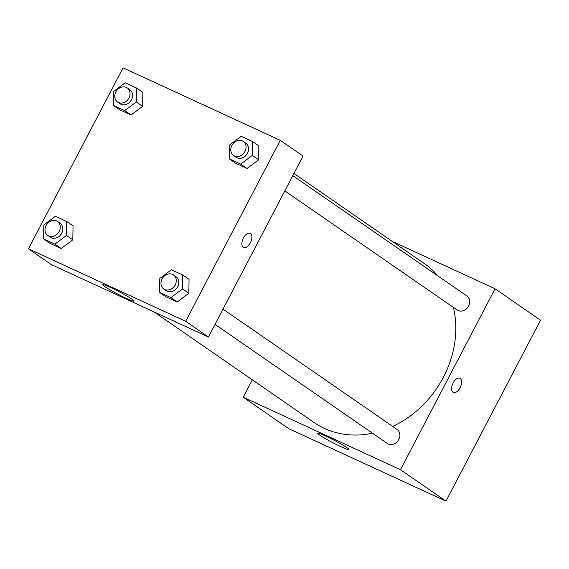 <?xml version="1.0" encoding="UTF-8"?>
<svg xmlns="http://www.w3.org/2000/svg" width="569" height="569" viewBox="0 0 569 569"><rect width="100%" height="100%" fill="white"/><g stroke="black" fill="none" stroke-linecap="round" stroke-linejoin="round"><path stroke-width="0.85" d="M392.133 241.32L495.066 288.775L540.55 320.205L445.954 501.147L288.718 428.663L243.233 397.226L252.33 379.829M341.094 446.765A17.71 1.387 27.6 0 1 325.098 438.457A17.71 1.387 27.6 0 1 317.523 433.123A17.71 1.387 27.6 0 1 333.868 440.1A17.71 1.387 27.6 0 1 348.925 449.538A17.71 1.387 27.6 0 1 341.094 446.765M495.066 288.775L400.469 469.717L445.954 501.147M400.469 469.717L243.233 397.226M453.337 392.461A7.824 4.182 114.7 0 0 460.25 387.432A7.824 4.182 114.7 0 0 460.221 378.442A7.824 4.182 -65.3 0 1 460.25 387.432A7.824 4.182 -65.3 0 1 453.337 392.461A7.824 4.182 -65.3 0 1 452.817 383.606A7.824 4.182 -65.3 0 1 459.887 378.25A7.824 4.182 -65.3 0 1 460.229 378.442A7.824 4.182 114.7 0 0 459.887 378.25M215.025 324.38L387.404 443.507A8.535 7.184 -55.4 0 0 398.165 440.57A8.535 7.184 -55.4 0 0 397.112 429.467L222.991 309.138M284.813 190.885L457.199 310.013A8.535 7.184 -55.4 0 0 468.6 306.015A8.535 7.184 -55.4 0 0 466.9 295.972L292.779 175.643M392.724 426.437A96.716 81.41 -55.4 0 0 443.4 377.233A96.716 81.41 -55.4 0 0 453.386 307.381M437.732 275.809A96.716 81.41 -55.4 0 0 424.14 263.44L293.924 173.453M154.121 311.961L314.166 422.568A96.716 81.41 -55.4 0 0 372.524 433.222M303.021 156.055L208.432 336.997L51.189 264.514L28.45 248.795L123.046 67.853L280.282 140.337L303.021 156.055M188.823 293.284L189.057 279.358L188.823 293.284L177.236 301.975L188.823 293.284L182.507 288.917L170.92 297.608L159.569 292.381L159.811 278.454L171.397 269.763L182.741 274.991L182.507 288.917M165.885 296.748L177.236 301.975L165.885 296.748L159.569 292.381M72.818 239.805L73.052 225.879L72.818 239.805L61.232 248.497L72.818 239.805L66.495 235.438L54.916 244.137L43.564 238.902L43.806 224.975L55.392 216.284L66.737 221.519L66.495 235.438M49.88 243.269L61.232 248.497L49.88 243.269L43.564 238.902M142.606 106.311L142.84 92.384L142.606 106.311L131.019 115.002L142.606 106.311L136.29 101.943L124.703 110.635L113.352 105.407L113.594 91.481L125.18 82.79L136.524 88.017L136.29 101.943M119.675 109.774L131.019 115.002L119.675 109.774L113.352 105.407M280.282 140.337L185.686 321.279L28.45 248.795M258.611 159.789L258.852 145.863L258.611 159.789L247.024 168.481L258.611 159.789L252.295 155.422L240.708 164.114L229.357 158.886L229.599 144.96L241.185 136.268L252.529 141.496L252.295 155.422M235.68 163.253L247.024 168.481L235.68 163.253L229.357 158.886M132.036 299.166A17.71 1.387 27.6 0 1 134.135 301.101A17.71 1.387 27.6 0 1 117.797 294.13A17.71 1.387 27.6 0 1 102.74 284.692A17.71 1.387 27.6 0 1 114.675 289.422A17.71 1.387 27.6 0 1 132.036 299.166M185.686 321.279L208.432 336.997M243.404 238.013A7.824 4.182 -65.3 0 1 250.154 233.311A7.824 4.182 -65.3 0 1 250.673 242.159A7.824 4.182 -65.3 0 1 243.603 247.515A7.824 4.182 -65.3 0 1 243.404 238.013M243.603 247.515A7.824 4.182 114.7 0 0 250.673 242.159A7.824 4.182 114.7 0 0 250.154 233.311M163.78 288.96L166.304 290.709A8.535 7.184 -55.4 0 0 177.706 286.705A8.535 7.184 -55.4 0 0 176.006 276.669L173.481 274.919A8.535 7.184 -55.4 0 0 162.72 277.857A8.535 7.184 -55.4 0 0 163.78 288.96A8.535 7.184 -55.4 0 0 175.181 284.962A8.535 7.184 -55.4 0 0 173.481 274.919M182.741 274.991L189.057 279.358M170.92 297.608L177.236 301.975M47.775 235.481L50.3 237.23A8.535 7.184 -55.4 0 0 61.701 233.226A8.535 7.184 -55.4 0 0 60.001 223.19L57.476 221.441A8.535 7.184 -55.4 0 0 46.715 224.378A8.535 7.184 -55.4 0 0 47.775 235.481A8.535 7.184 -55.4 0 0 59.176 231.483A8.535 7.184 -55.4 0 0 57.476 221.441M66.737 221.519L73.052 225.879M54.916 244.137L61.232 248.497M233.567 155.465L236.092 157.215A8.535 7.184 -55.4 0 0 247.501 153.21A8.535 7.184 -55.4 0 0 245.801 143.168L243.269 141.425A8.535 7.184 -55.4 0 0 232.508 144.362A8.535 7.184 -55.4 0 0 233.567 155.465A8.535 7.184 -55.4 0 0 244.969 151.468A8.535 7.184 -55.4 0 0 243.269 141.425M252.529 141.496L258.852 145.863M240.708 164.114L247.024 168.481M117.563 101.986L120.087 103.736A8.535 7.184 -55.4 0 0 131.489 99.731A8.535 7.184 -55.4 0 0 129.789 89.696L127.264 87.946A8.535 7.184 -55.4 0 0 116.503 90.884A8.535 7.184 -55.4 0 0 117.563 101.986A8.535 7.184 -55.4 0 0 128.964 97.989A8.535 7.184 -55.4 0 0 127.264 87.946M136.524 88.017L142.84 92.384M124.703 110.635L131.019 115.002"/></g></svg>
